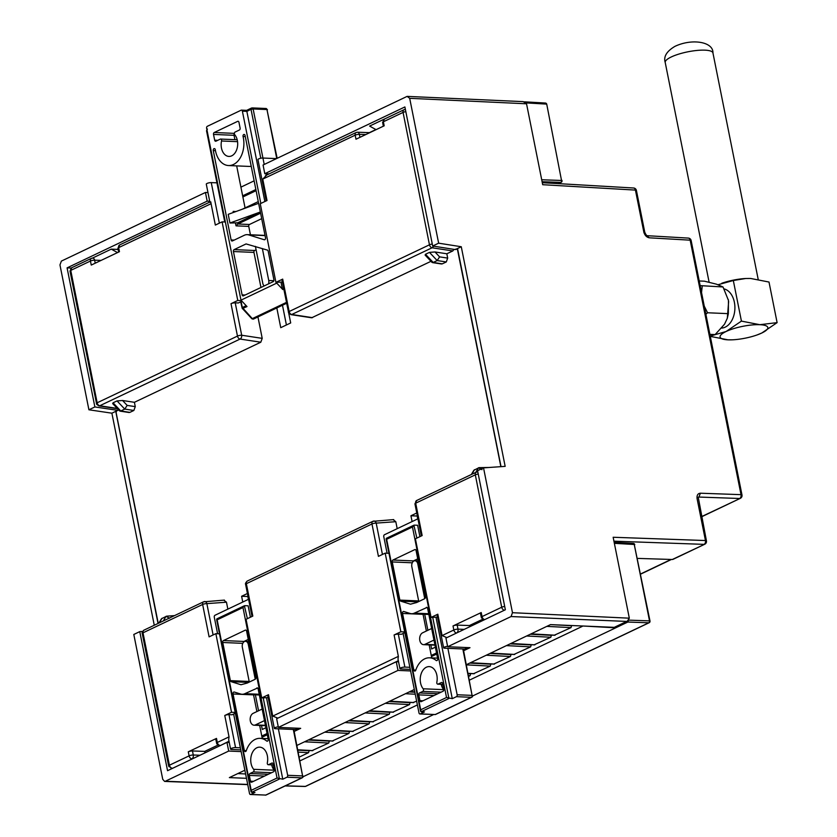 <?xml version="1.0" encoding="UTF-8"?>
<svg xmlns="http://www.w3.org/2000/svg" width="837" height="837" viewBox="0 0 837 837"><rect width="100%" height="100%" fill="white"/><g stroke="black" fill="none" stroke-linecap="round" stroke-linejoin="round"><path stroke-width="1.26" d="M276.503 158.611L262.933 158.036A3.045 0.753 168.7 0 0 258.717 158.884A3.045 0.753 168.7 0 0 257.963 159.574L266.197 200.89M383.367 126.199L382.624 122.464A3.045 0.753 -11.3 0 1 383.377 121.773L384.183 125.812L355.987 139.224L355.181 135.175A3.045 0.753 -11.3 0 1 359.355 134.328A3.045 2.03 -88 0 0 357.514 132.236L356.06 132.549A3.045 2.103 64.6 0 0 355.181 135.175L262.755 179.118L266.396 175.372M278.271 726.84A3.045 0.753 168.7 0 0 275.059 727.646A3.045 0.753 168.7 0 0 274.306 728.336L267.735 695.39A3.045 0.753 -11.3 0 1 268.489 694.7L272.757 716.085L277.874 718.146M447.596 646.331A3.045 0.753 168.7 0 0 444.395 647.147A3.045 0.753 168.7 0 0 443.641 647.838L437.071 614.892A3.045 0.753 -11.3 0 1 437.824 614.201L442.082 635.586L446.885 637.627L447.816 637.187M288.629 311.824L288.807 313.216L290.92 314.628A3.045 1.998 -81.3 0 0 291.757 314.492A3.045 2.103 -115.4 0 1 289.142 311.521A3.045 0.753 168.7 0 0 288.629 311.824A3.045 0.753 168.7 0 0 288.388 312.211A3.045 0.753 168.7 0 0 288.524 312.379M311.657 317.788L430.982 261.322M431.787 262.18L425.102 255.065L425.499 254.27L433.189 262.452L431.944 262.347M429.475 252.376L434.999 251.968L439.603 256.865L437.165 260.558L429.475 252.376L425.499 254.27M432.279 244.048A3.045 0.753 168.7 0 0 429.465 244.812A3.045 2.103 64.6 0 0 432.07 247.783L452.796 250.943L446.832 253.778L434.999 251.968M247.428 593.496L241.611 596.258L242.761 602.044M261.5 725.522L262.284 729.456L265.904 727.74M255.379 694.825L258.56 710.77M416.753 512.997L410.936 515.759L412.097 521.566M430.825 644.971L431.62 648.957L435.386 647.168M424.704 614.274L427.895 630.292M276.817 307.943L280.751 327.675L290.69 322.946L288.734 313.122M479.162 467.642L488.934 467.485M454.679 249.478L457.567 248.662L501.018 466.648M452.796 250.943L454.052 249.384M439.603 256.865L447.69 258.099L446.832 253.778M447.69 258.099L446.288 261.95L437.165 260.558L433.189 262.452L442.313 263.843L446.288 261.95M442.313 263.843L441.486 263.979M242.876 196.957L256.101 190.669M133.857 410.475L124.734 409.084L117.044 400.913L122.568 400.504L127.172 405.401L124.734 409.084L120.758 410.977L129.881 412.369L133.857 410.475L135.27 406.636L134.401 402.304L260.809 342.218L262.211 338.368L257.942 316.93M129.881 412.369L129.055 412.505M117.567 410.297L118.488 409.785M158.036 623.46L115.757 411.344M223.908 600.244L226.471 602.201L227.852 609.137M267.055 733.515L261.782 736.026M393.244 519.746L395.807 521.702L397.198 528.67M436.537 652.944L431.264 655.444M312.483 317.652L291.757 314.492L432.07 247.783A3.045 1.998 -81.3 0 0 433.42 246.13M288.66 312.986L281.933 279.809A3.045 0.753 -11.3 0 1 282.686 279.119L289.142 311.521L429.465 244.812L403.068 112.409A3.045 0.753 -11.3 0 1 405.83 111.645M262.755 179.118L267.013 200.503L260.255 203.715L275.928 282.341L282.383 282.048M241.611 596.258L247.846 596.53L248.411 599.344M410.936 515.759L417.182 516.021L417.747 518.877M282.477 305.243L286.411 324.986M369.399 132.644L375.897 129.557M117.504 408.728L98.923 405.893A3.045 1.998 -81.3 0 0 99.77 405.757A3.045 2.103 -115.4 0 1 97.155 402.796L237.467 336.087A3.045 2.103 64.6 0 0 240.083 339.058A3.045 1.998 -81.3 0 0 241.694 335.239A3.045 0.753 168.7 0 0 237.467 336.087L231.012 303.685A3.045 0.753 -11.3 0 1 235.228 302.837L238.357 302.973L241.998 301.247M219.346 223.165L211.259 182.602L216.94 182.843M119.367 410.716L112.671 403.601L113.068 402.796L120.758 410.977L119.513 410.873M117.044 400.913L113.068 402.796M134.401 402.304L122.568 400.504M240.376 747.797L235.553 747.587A3.045 0.753 168.7 0 0 232.278 748.079A3.045 0.753 168.7 0 0 230.583 749.125L228.679 739.594L229.035 736.874L224.766 715.489A3.045 0.753 -11.3 0 1 228.982 714.631L232.111 714.767L235.354 713.229M274.306 728.336A3.045 0.753 168.7 0 0 275.3 728.692L295.377 729.55L298.129 728.242M272.757 716.085L398.36 656.375L394.101 634.98A3.045 0.753 -11.3 0 1 398.318 634.132L401.436 634.268L404.836 632.657M409.879 667.298L404.888 667.089A3.045 0.753 168.7 0 0 401.614 667.581A3.045 0.753 168.7 0 0 399.919 668.627A3.045 0.753 168.7 0 0 400.913 668.972L410.297 669.38M443.641 647.838A3.045 0.753 168.7 0 0 444.635 648.183L464.702 649.041L467.747 647.597M275.928 282.341L282.686 279.119M119.733 244.896L117.891 248.317A3.045 0.753 -11.3 0 1 118.645 247.626A3.045 2.103 -115.4 0 1 119.576 244.969L209.857 202.052M210.746 201.832L211.081 203.684L118.645 247.626L119.45 251.675L91.254 265.078L90.448 261.029A3.045 0.753 -11.3 0 1 94.623 260.181A3.045 2.03 -88 0 0 92.781 258.089A3.045 2.03 -88 0 0 92.101 258.235A3.045 2.103 64.6 0 0 91.369 258.382L71.689 267.735A3.045 2.103 -115.4 0 0 70.758 270.393L97.155 402.796A3.045 0.753 168.7 0 0 96.642 403.099A3.045 0.753 168.7 0 0 96.401 403.486A3.045 0.753 168.7 0 0 96.537 403.654M92.781 258.089L91.327 258.403A3.045 2.103 64.6 0 0 90.448 261.029L70.758 270.393A3.045 0.753 -11.3 0 0 70.005 271.083L71.846 267.662M405.39 109.469A3.045 2.072 -87.6 0 0 404.721 109.616A3.045 2.103 64.6 0 0 403.989 109.762L384.298 119.116A3.045 2.103 -115.4 0 0 383.377 121.773L403.068 112.409A3.045 2.103 64.6 0 1 403.926 109.793M369.797 132.654L357.514 132.236A3.045 2.03 -88 0 0 356.834 132.382A3.045 2.103 64.6 0 0 356.102 132.528L265.538 175.582M211.259 182.602A3.045 0.753 168.7 0 0 207.984 183.094A3.045 0.753 168.7 0 0 206.289 184.14L209.92 202.345M203.517 601.834A3.045 2.103 64.6 0 0 202.638 604.471A3.045 0.753 -11.3 0 1 206.854 603.623A3.045 2.124 -94.1 0 0 204.646 601.531A3.045 2.124 -94.1 0 0 204.102 601.677A3.045 2.103 64.6 0 0 203.558 601.813L143.933 630.167A3.045 2.103 -115.4 0 0 143.012 632.814L169.409 765.217A3.045 0.753 168.7 0 0 168.896 765.52A3.045 0.753 168.7 0 0 168.655 765.907A3.045 0.753 168.7 0 0 168.792 766.075M230.583 749.125A3.045 0.753 168.7 0 0 231.577 749.471L240.794 749.868M224.766 715.489L231.525 712.277L215.852 633.651L209.093 636.863L202.638 604.471L143.012 632.814A3.045 0.753 -11.3 0 0 142.259 633.504L168.655 765.907L171.512 768.356A3.045 2.072 -87.6 0 0 172.213 768.209A3.045 2.103 -115.4 0 1 169.409 765.217L189.099 755.863A3.045 2.103 64.6 0 0 191.903 758.845A3.045 2.03 -88 0 0 193.274 755.005A3.045 0.753 168.7 0 0 189.099 755.863L188.283 751.814L216.49 738.412L217.296 742.45A3.045 0.753 168.7 0 0 216.783 742.754A3.045 0.753 168.7 0 0 216.542 743.141A3.045 0.753 168.7 0 0 216.678 743.308M205.023 752.85L204.741 751.385L217.913 745.129M216.49 738.412A3.045 0.753 -11.3 0 0 215.737 739.102L216.804 743.915L219.367 745.589A3.045 2.103 -87.1 0 0 220.1 745.443A3.045 2.103 -115.4 0 1 217.296 742.45L229.035 736.874M398.36 656.375L398.014 659.085L399.919 668.627M456.761 632.918A3.045 2.03 -88 0 0 458.006 629.152A3.045 0.753 168.7 0 0 453.821 630.01A3.045 2.103 64.6 0 0 456.489 632.981M469.714 626.756L469.463 625.532L482.635 619.275M484.759 619.579A3.045 2.103 -115.4 0 1 482.028 616.597A3.045 0.753 168.7 0 0 481.505 616.9A3.045 0.753 168.7 0 0 481.275 617.287L484.1 619.736A3.045 2.103 -87.1 0 0 484.529 619.694M504.701 606.448A3.045 0.753 168.7 0 0 501.708 607.243A3.045 2.103 64.6 0 0 504.334 610.204M252.01 616.471L245.607 584.372A3.045 0.753 -11.3 0 1 246.36 583.682L252.816 616.084L246.057 619.296L261.73 697.912L268.185 697.619M373.428 521.179A3.045 2.103 64.6 0 0 372.894 521.315L247.281 581.035A3.045 2.103 -115.4 0 0 246.36 583.682L371.973 523.972A3.045 0.753 -11.3 0 1 376.19 523.115A3.045 2.124 -94.1 0 0 373.982 521.032A3.045 2.124 -94.1 0 0 373.428 521.179M372.852 521.336A3.045 2.103 64.6 0 0 371.973 523.972L378.429 556.364L385.187 553.152L388.985 553.32M416.753 500.474L414.943 503.874A3.045 0.753 -11.3 0 1 415.696 503.183L422.151 535.575L415.393 538.787L431.065 617.413L437.51 617.12M476.201 472.204A3.045 2.103 64.6 0 0 475.311 474.841L415.696 503.183A3.045 2.103 -115.4 0 1 416.617 500.526L476.243 472.183A3.045 2.103 64.6 0 1 476.776 472.047A3.045 2.124 -94.1 0 1 477.331 471.901A3.045 2.124 -94.1 0 1 477.822 471.942M231.012 303.685L237.771 300.473L222.098 221.857L215.339 225.069L211.081 203.684M241.422 300.629L237.771 300.473M222.098 221.857L225.362 222.004M161.426 618.805L166.584 616.178M163.309 620.949L166.05 616.325L169.597 618.208M219.482 633.808L215.852 633.651M231.525 712.277L235.197 712.433M188.283 751.814A3.045 0.753 -11.3 0 1 192.468 750.967L204.741 751.385M261.73 697.912L268.489 694.7M394.101 634.98L400.86 631.768L385.187 553.152M431.065 617.413L437.824 614.201M442.082 635.586L453.821 630.01L453.016 625.961L481.223 612.558L482.028 616.597L501.708 607.243L475.311 474.841A3.045 0.753 -11.3 0 1 478.241 474.056M453.016 625.961A3.045 0.753 -11.3 0 1 457.201 625.113L469.463 625.532M481.401 617.455A3.045 0.753 168.7 0 1 481.275 617.287L480.459 613.239A3.045 0.753 -11.3 0 1 481.223 612.558M404.689 631.935L400.86 631.768M473.847 470.279L479.015 467.653M475.74 472.424L478.482 467.799L482.018 469.683M613.929 541.173L704.053 544.364A3.045 2.092 -88 0 0 705.455 540.535L697.116 498.789C696.698 495.337 697.776 493.474 700.349 493.213L698.937 497.052L739.605 498.496A3.045 2.092 -88 0 0 741.017 494.657A3.045 0.753 -11.3 0 1 741.99 495.012L691.142 240.533A3.045 0.753 168.7 0 0 690.169 240.177A3.045 2.082 -86.7 0 0 689.981 239.528A3.045 2.082 -86.7 0 0 688.338 238.095L647.482 235.72C646.729 235.867 645.819 234.684 644.752 232.173L636.413 190.438A3.045 3.045 0 0 0 635.105 188.503A3.045 0.983 123.5 0 1 635.241 189.434A3.045 2.082 -86.7 0 0 633.609 188.001A3.045 3.045 0 0 1 634.864 188.356M636.413 190.438A3.045 0.753 168.7 0 0 635.429 190.093L542.7 184.705L526.536 103.788L409.691 98.327L438.64 243.18L461.271 246.737L505.161 466.366L483.535 467.862L512.474 612.705L511.072 616.545L627.101 621.441L629.319 618.177L613.155 537.26L705.455 540.535A3.045 0.753 -11.3 0 1 706.438 540.88L698.236 497.188M500.861 466.659L457.525 249.792L456.5 249.018L461.271 246.737M409.691 98.327L407.127 96.381L263.069 165.015L264.795 173.688L404.888 106.948L432.677 246.015L455.307 249.583L456.803 249.028M432.677 246.015L438.64 243.18M526.536 103.788L523.23 101.633L407.127 96.381M700.349 493.213L741.017 494.657L690.169 240.177L649.313 237.813C646.582 237.3 644.741 235.312 643.779 231.828L635.429 190.093A3.045 2.082 -86.7 0 0 635.241 189.434M483.535 467.862L477.571 470.697L505.36 609.765L445.943 638.076L447.68 646.739L511.072 616.545M154.27 625.249L111.886 413.185L88.91 409.785L59.961 264.931L61.373 261.102L205.442 192.468L207.974 192.573M240.92 187.143L254.134 180.844M118.122 249.426L111.279 249.133L92.489 258.089M389.582 116.605L369.609 126.073L376.085 129.662M71.187 268.039L67.086 267.871L207.168 201.142L209.7 201.246M269.127 173.866L264.795 173.688M242.646 195.816L255.871 189.518M701.584 516.607L740.316 498.35A3.045 3.045 0 0 0 741.99 495.012M637.491 558.394L672.31 559.493L704.764 544.228A3.045 3.045 0 0 0 706.438 540.88M142.593 631.412L139.769 631.621L167.557 770.699L226.973 742.388L229.265 742.492M262.033 737.261L267.306 734.75M294.174 731.444L300.682 728.347L278.376 727.395L276.649 718.721L396.267 661.743L398.558 661.837M431.484 656.543L436.757 654.032M625.699 621.901L614.274 627.352A3.045 2.103 64.5 0 0 615.007 627.206L627.101 621.441M139.769 631.621L133.805 634.467L162.744 779.32L164.607 781.413L165.318 781.256L228.7 751.061L241.14 751.595M244.864 770.218L229.369 777.604L246.486 778.326M614.274 627.352L550.495 624.622L466.418 664.672M414.315 689.5L296.968 745.401M463.625 650.726L469.986 647.692L447.68 646.739M278.376 727.395L398.004 670.406L410.611 670.95M88.91 409.785L94.874 406.949L67.086 267.871M207.168 201.142L205.442 192.468M117.515 252.596L111.279 249.133M111.886 413.185L117.85 410.35L94.874 406.949M672.31 559.493A3.045 2.103 64.5 0 0 673.021 559.346L704.764 544.228M228.7 751.061L226.973 742.388M398.004 670.406L396.267 661.743M116.657 410.915L116.092 412.453L158.245 623.366M255.4 246.371L262.787 283.325A4.562 3.097 -87.6 0 0 264.21 285.93M236.672 165.893L245.063 207.9M261.688 218.656L249.468 224.483L237.865 223.992L260.589 213.163M237.635 222.82L229.945 223.008L260.359 211.981L237.635 222.82L237.865 223.992L236.044 225.854L248.756 226.398A1.517 1.036 92.4 0 1 249.468 224.483M248.756 226.398L250.43 234.778M251.226 166.26A21.302 14.47 92.4 0 1 249.028 166.417L228.501 165.538A21.302 14.47 -87.6 0 0 243.065 136.483A1.517 1.036 92.4 0 1 245.063 135.448L265.507 237.781A1.517 1.036 92.4 0 1 264.272 239.748L248.673 234.894A12.168 8.265 -87.6 0 0 247.218 234.642A12.168 8.265 -87.6 0 0 244.394 235.239L232.414 240.941A1.517 1.036 92.4 0 1 231.127 239.978L213.268 150.587L215.465 150.681M217.725 140.334L214.68 140.208L213.519 134.433L234.036 135.301A1.517 1.036 92.4 0 1 234.37 133.69M234.036 135.301L234.915 139.674M256.091 249.813L254.657 250.493L234.14 249.614L246.068 243.933L267.432 250.117A1.517 1.036 92.4 0 1 268.175 251.131L273.898 279.736A1.517 1.036 92.4 0 1 273.186 281.65L243.379 295.848A1.517 1.036 92.4 0 1 242.102 294.875L233.439 251.529A1.517 1.036 92.4 0 1 234.14 249.614M233.439 251.529L253.956 252.408A1.517 1.036 92.4 0 1 254.657 250.493M253.956 252.408L260.966 287.478M258.623 203.307L228.219 214.335L229.945 223.008M214.722 148.693L214 148.651A1.517 1.036 92.4 0 1 215.297 149.708A21.302 14.47 -87.6 0 0 228.501 165.538M258.277 201.602L242.196 209.271M213.519 134.433A1.517 1.036 92.4 0 1 214.23 132.508L237.677 121.344A1.517 1.036 92.4 0 1 238.953 122.307L240.114 128.092A1.517 1.036 -87.6 0 1 239.403 130.007L235.113 132.047A1.517 1.036 -87.6 0 0 234.737 134.694A12.168 8.265 -87.6 0 1 237.101 148.4A12.168 8.265 -87.6 0 1 228.899 156.425A12.168 8.265 -87.6 0 1 221.523 140.993A1.517 1.036 -87.6 0 0 220.246 139.13L215.956 141.181A1.517 1.036 -87.6 0 1 214.68 140.208M268.52 283.879A4.562 3.097 -87.6 0 0 268.74 280.489L262.358 248.537M252.157 107.91A1.517 1.036 -87.6 0 0 251.853 107.983L251.027 109.385L253.13 108.956A1.517 1.036 -87.6 0 0 252.199 107.91L266.03 108.496A1.517 1.036 92.4 0 1 266.961 109.542L277.162 158.298M253.517 319.043L253.444 319.064A1.517 1.046 -115.5 0 1 252.314 318.635L251.832 318.719M234.151 212.179L233.157 211.405L233.377 212.462M213.969 148.662A1.517 1.036 -87.6 0 0 213.268 150.587M260.83 203.443L242.385 111.185A1.517 1.036 -87.6 0 0 241.108 110.212L207.325 126.303A1.517 1.036 -87.6 0 0 206.624 128.218L240.983 300.159L276.744 283.126L276.597 282.362M242.28 308.372L251.791 318.698L253.444 319.064M286.432 302.387L252.314 318.635L242.301 307.524L242.311 308.612L247.009 306.572L240.983 300.159M276.744 283.126L282.77 289.529A1.517 1.046 -115.5 0 1 282.247 288.493L281.054 282.55M246.664 110.358L246.852 111.373L242.385 111.185M264.869 201.529L246.852 111.373L251.027 109.385L260.788 158.245M206.729 130.875L206.906 130.394A1.517 1.046 -115.5 0 1 206.917 129.683M240.721 301.843L242.113 308.006M554.397 635.168L571.012 627.635L571.681 625.532M534.215 644.783L550.819 637.25L551.478 635.095M514.023 654.398L530.637 646.865L531.296 644.72M493.83 664.023L510.444 656.49L511.104 654.335M473.648 673.639L490.262 666.106L490.911 663.95M468.751 676.348L470.07 675.721L470.729 673.565M392.888 712.109L409.502 704.576L410.161 702.421M372.695 721.724L389.31 714.191L389.969 712.046M352.513 731.35L369.127 723.817L369.776 721.661M332.32 740.965L348.935 733.432L349.594 731.276M312.128 750.58L328.742 743.047L329.401 740.891M299.301 757.077L308.56 752.662L309.219 750.517M245.607 773.974L237.865 773.555M582.175 625.971L615.708 627.823L615.54 626.955M442.94 688.642L443.61 688.328M413.08 702.494L416.648 701.176M273.553 769.339L274.159 769.057M582.259 626.39L469.505 680.104M417.401 704.932L300.054 760.833M628.535 620.133L627.834 622.048L472.612 695.986M649.627 621.389L649.522 620.876L649.627 621.389A1.517 1.046 -115.5 0 1 648.811 622.791A1.517 1.046 -88 0 0 649.522 620.876L628.775 620.133M305.076 786.477A1.517 1.025 -88.4 0 0 305.379 786.403A1.517 1.046 64.5 0 0 305.693 786.351M649.167 622.718L305.735 786.33A1.517 1.046 64.5 0 0 306.007 786.1M304.699 786.382A1.517 1.025 -88.4 0 0 305.034 786.477L285.145 785.933M650.004 621.044L634.258 544.489A1.517 1.036 -86.7 0 0 633.337 543.443L614.159 542.324M561.711 181.859L561.522 181.336A1.517 1.046 -88 0 0 561.522 180.468L546.749 104.259M561.637 180.991A1.517 1.046 -115.5 0 1 561.167 182.32L558.405 183.638M526.128 102.909L546.258 104.081A1.517 1.036 -86.7 0 0 545.462 103.056M524.401 101.821L545.337 103.035A1.517 1.036 -86.7 0 0 544.971 103.108M541.717 179.767L561.522 180.468L546.739 104.238M561.052 182.361A1.517 1.046 -115.5 0 1 560.811 182.393A1.517 1.046 -88 0 0 561.522 181.336M266.584 698.121L282.78 779.195L277.037 778.033L242.971 607.536L243.902 606.093M244.383 605.758L247.386 618.658M216.971 618.92L251.205 790.337L277.037 778.033M263.236 697.974L279.432 779.048L251.613 792.304L251.037 791.697M233.638 714.045L249.51 793.466A1.517 1.036 -87.6 0 0 250.786 794.439L254.961 792.451L251.613 792.304L251.205 790.337M282.78 779.195L286.955 777.207A1.517 1.036 -87.6 0 0 287.656 775.292L278.376 728.818M250.42 617.225L248.139 605.81L244.791 605.664M248.579 599.271L214.983 615.268A1.517 1.036 -87.6 0 0 214.282 617.193L217.589 633.724M262.169 709.044L253.151 713.344A6.089 4.133 -87.6 0 0 250.19 719.987A6.089 4.133 -87.6 0 0 254.05 725.198A6.089 4.133 -87.6 0 0 255.463 724.894L264.471 720.605M255.254 679.215L248.307 644.438A4.562 3.097 -87.6 0 0 245.523 641.299A4.562 3.097 -87.6 0 0 244.456 641.529A4.562 3.097 -87.6 0 0 242.343 647.283L249.3 682.061M248.254 639.405L243.975 641.445L223.458 640.567L245.314 630.156A1.517 1.036 -87.6 0 1 246.601 631.129L255.84 677.363A1.517 1.036 -87.6 0 1 255.128 679.288L247.187 683.065L240.983 684.739L231.127 681.663L248.558 682.417M246.298 750.653L244.352 750.569L233.042 693.999A1.517 1.036 -87.6 0 1 234.287 692.042L240.596 694.009A12.168 8.265 -87.6 0 0 242.05 694.26A12.168 8.265 -87.6 0 0 244.885 693.664L257.566 687.983M267.62 741.048L266.668 741.017A1.517 1.036 -87.6 0 0 268.196 739.207L258.141 688.924A1.517 1.036 -87.6 0 0 256.865 687.951M266.668 741.017A21.302 14.47 -87.6 0 0 260.119 738.349A21.302 14.47 -87.6 0 0 246.266 750.726A1.517 1.036 -87.6 0 1 244.352 750.569M249.175 681.454L230.374 680.648A1.517 1.036 -87.6 0 0 231.127 681.663M230.374 680.648L222.747 642.492L242.793 643.35M223.458 640.567A1.517 1.036 -87.6 0 0 222.747 642.492M253.517 781.329L250.472 781.193A1.517 1.036 -87.6 0 0 251.749 782.166L273.605 771.756A1.517 1.036 -87.6 0 0 274.316 769.841L273.155 764.055A1.517 1.036 -87.6 0 0 271.879 763.082L272.58 763.114M250.472 781.193L249.311 775.418L264.555 776.066M268.311 774.277L250.022 773.503A1.517 1.036 -87.6 0 0 249.311 775.418M250.022 773.503L253.276 771.944A1.517 1.036 -87.6 0 0 253.663 769.318L274.18 770.197A1.517 1.036 92.4 0 1 274.348 770.458M273.312 764.84L268.625 764.641A1.517 1.036 -87.6 0 1 267.338 762.8A12.471 8.475 -87.6 0 0 259.742 747.159A12.471 8.475 -87.6 0 0 251.362 755.298A12.471 8.475 -87.6 0 0 253.663 769.318M268.625 764.641L271.879 763.082M266.061 795.024A1.517 1.046 -115.5 0 1 265.737 795.077A1.517 1.036 92.4 0 1 265.036 795.045M266.386 794.763A1.517 1.046 -115.5 0 1 266.093 795.004L302.262 777.772A1.517 1.046 -115.5 0 1 301.895 777.845A1.517 1.036 -87.6 0 0 302.607 775.93L293.787 729.477M253.538 694.752A1.517 1.036 -87.6 0 0 253.559 694.877L256.896 711.555M259.669 725.438L262.263 738.443M271.69 764.861A12.471 8.475 -87.6 0 0 274.18 770.197M243.975 641.445A1.517 1.036 -87.6 0 0 243.264 642.554M436.077 617.622L452.273 698.654L446.529 697.493L412.463 526.996L414.284 525.123L413.394 525.542M413.876 525.217L416.868 538.086M386.464 538.379L420.697 709.797L446.529 697.493M432.739 617.486L448.925 698.508L421.105 711.764L420.519 711.157M403.12 633.473L418.992 712.925A1.517 1.036 -87.6 0 0 420.279 713.898L424.453 711.91L421.105 711.764L420.697 709.797M452.273 698.654L456.447 696.666A1.517 1.036 -87.6 0 0 457.148 694.752L447.868 648.33M419.902 536.653L417.621 525.27L414.284 525.123M417.914 518.804L384.476 534.728A1.517 1.036 -87.6 0 0 383.775 536.643L387.092 553.236M431.651 628.503L422.643 632.793A6.089 4.133 -87.6 0 0 419.682 639.447A6.089 4.133 -87.6 0 0 423.532 644.657A6.089 4.133 -87.6 0 0 424.955 644.354L433.964 640.064M424.746 598.664L417.799 563.897A4.562 3.097 -87.6 0 0 415.016 560.759A4.562 3.097 -87.6 0 0 413.949 560.978A4.562 3.097 -87.6 0 0 411.835 566.733L418.782 601.521M417.736 558.865L413.468 560.905L392.951 560.026L414.807 549.616A1.517 1.036 -87.6 0 1 416.083 550.589L425.322 596.823A1.517 1.036 -87.6 0 1 424.621 598.737L416.669 602.525L410.475 604.188L400.609 601.123L418.05 601.866M415.78 670.113L413.834 670.029L402.534 613.458A1.517 1.036 -87.6 0 1 403.769 611.502L410.088 613.458A12.168 8.265 -87.6 0 0 411.542 613.72A12.168 8.265 -87.6 0 0 414.378 613.113L427.048 607.442M437.102 660.508L436.161 660.466A1.517 1.036 -87.6 0 0 437.678 658.667L427.634 608.384A1.517 1.036 -87.6 0 0 426.357 607.411M436.161 660.466A21.302 14.47 -87.6 0 0 429.611 657.809A21.302 14.47 -87.6 0 0 415.759 670.186A1.517 1.036 -87.6 0 1 413.834 670.029M418.667 600.914L399.866 600.108A1.517 1.036 -87.6 0 0 400.609 601.123M399.866 600.108L392.239 561.941L412.285 562.799M392.951 560.026A1.517 1.036 -87.6 0 0 392.239 561.941M423.009 700.789L419.954 700.653A1.517 1.036 -87.6 0 0 421.241 701.626L443.097 691.216A1.517 1.036 -87.6 0 0 443.798 689.29L442.647 683.515A1.517 1.036 -87.6 0 0 441.361 682.542L442.062 682.573M419.954 700.653L418.803 694.877L434.047 695.526M437.793 693.737L419.504 692.952A1.517 1.036 -87.6 0 0 418.803 694.877M419.504 692.952L422.769 691.404A1.517 1.036 -87.6 0 0 423.156 688.778L443.673 689.657A1.517 1.036 92.4 0 1 443.84 689.908M442.804 684.3L438.107 684.091A1.517 1.036 -87.6 0 1 436.83 682.26A12.471 8.475 -87.6 0 0 429.235 666.618A12.471 8.475 -87.6 0 0 420.854 674.758A12.471 8.475 -87.6 0 0 423.156 688.778M438.107 684.091L441.361 682.542M435.554 714.474A1.517 1.046 -115.5 0 1 435.219 714.536A1.517 1.036 92.4 0 1 434.518 714.505M435.868 714.223A1.517 1.046 -115.5 0 1 435.585 714.463L471.754 697.231A1.517 1.046 -115.5 0 1 471.388 697.305A1.517 1.036 -87.6 0 0 472.089 695.39L463.279 648.989M423.03 614.212A1.517 1.036 -87.6 0 0 423.051 614.337L426.389 631.014M429.161 644.898L431.756 657.892M441.183 684.321A12.471 8.475 -87.6 0 0 443.673 689.657M413.468 560.905A1.517 1.036 -87.6 0 0 412.756 562.014M721.745 283.272A24.336 6.047 -11.3 0 1 745.568 278.512A24.336 6.047 168.7 0 0 745.328 278.522A24.336 6.047 168.7 0 0 721.996 283.188A24.336 6.047 168.7 0 0 721.745 283.272M769.004 282.038L750.601 278.459L745.767 278.491L733.317 280.51L741.425 321.115L759.839 324.693L777.113 322.632L769.004 282.038M732.521 339.812L728.044 339.832A24.336 6.047 -11.3 0 1 726.097 331.504A24.336 6.047 -11.3 0 1 759.839 324.693A24.336 6.047 -11.3 0 1 761.785 333.021L756.889 335.02M777.113 322.632L761.785 333.021A24.336 6.047 -11.3 0 1 756.638 335.103A24.336 6.047 -11.3 0 1 733.306 339.77A24.336 6.047 -11.3 0 1 728.044 339.832L709.64 336.254L726.097 331.504L741.425 321.115M733.317 280.51L718.073 284.706M721.651 328.094A19.743 13.413 -87.6 0 0 725.229 327.141A19.743 13.413 -87.6 0 0 734.373 302.241A19.743 13.413 -87.6 0 0 724.11 288.911M709.891 334.361L715.133 334.58L724.507 324.233L727.311 318.301L728.357 313.655L728.452 300.431L723.022 286.965L716.503 284.193L704.461 281.19L699.219 280.97M727.311 318.301L728.65 301.508M705.873 314.273L707.558 312.766L728.357 313.655M728.242 299.468L728.452 300.431M700.15 285.626L723.022 286.965M704.252 306.143L707.558 312.766M701.532 292.531L702.233 286.076M276.744 158.496L266.961 109.542L253.13 108.956L264.22 164.47M266.061 173.74L266.354 175.195M398.339 660.707L277.581 718.282M262.211 338.368L241.694 335.239L235.228 302.837M117.211 408.425L99.77 405.757L240.083 339.058L260.809 342.218M235.553 747.587L228.982 714.631M213.1 634.959L206.854 603.623L226.471 602.201M229.003 741.205L220.529 745.464M192.395 758.866L172.736 768.23M404.888 667.089L398.318 634.132M382.436 554.46L376.19 523.115L395.807 521.702M101.089 260.401L94.623 260.181L95.23 263.184M365.811 134.548L359.355 134.328L359.962 137.331M135.27 406.636L127.172 405.401M192.468 750.967L193.274 755.005L199.991 755.246M457.201 625.113L458.006 629.152L464.211 629.372M96.642 403.099L96.82 404.491L98.923 405.893M168.896 765.52L168.928 766.692M216.783 742.754L216.804 743.915M481.505 616.9L481.537 618.062M162.075 618.219L159.333 622.843M474.506 469.683L471.765 474.317M512.474 612.705L629.319 618.177M643.779 231.828L643.998 232.864M649.313 237.813L646.75 235.867M697.116 498.789L697.347 499.835M247.71 784.447L165.318 781.256M671.065 559.451L640.598 573.962M235.961 211.531L233.157 211.405M234.182 240.104L231.127 239.978M235.521 223.238L236.044 225.854M243.065 136.483L245.293 136.577M248.673 234.894L265.078 235.595M234.381 133.365L214.23 132.508M237.677 121.344L238.378 121.365M237.562 141.673L221.523 140.993M245.147 295.011L242.102 294.875M273.866 280.709L268.74 280.489M214 148.651L214.701 148.683M282.77 289.529L283.774 289.047M207.042 130.331L225.216 221.993M241.129 301.655L242.301 307.524L246.172 305.683M282.247 288.493L283.544 287.876M551.353 624.664L571.713 625.72M530.313 634.237L551.531 635.335M510.131 643.852L531.338 644.95M489.938 653.467L511.156 654.565M469.745 663.092L490.963 664.191M468.218 673.67L470.771 673.806M409.178 691.937L414.859 692.241M388.996 701.563L410.203 702.661M368.803 711.178L390.021 712.277M348.61 720.793L369.828 721.892M328.428 730.408L349.636 731.517M308.236 740.034L329.454 741.132M297.92 750.161L309.261 750.747M546.802 626.379L571.012 627.635M531.097 633.86L555.119 635.21M526.619 635.994L550.819 637.25M510.905 643.486L534.927 644.825M506.427 645.62L530.637 646.865M490.712 653.101L514.734 654.44M486.234 655.235L510.444 656.49M470.53 662.716L494.552 664.065M466.46 664.871L490.262 666.106M468.145 673.335L474.359 673.68M468.615 675.647L470.07 675.721M441.319 684.896L442.94 684.98M409.963 691.571L414.786 691.843M405.485 693.706L415.257 694.208M389.77 701.186L413.792 702.536M385.292 703.321L409.502 704.576M369.588 710.801L393.599 712.151M365.099 712.936L389.31 714.191M349.395 720.427L373.417 721.766M344.917 722.561L369.127 723.817M329.203 730.042L353.224 731.381M324.725 732.176L348.935 733.432M309.02 739.657L333.042 741.007M304.532 741.791L328.742 743.047M297.836 749.785L312.85 750.622M298.307 752.139L308.56 752.662M243.891 770.689L244.969 770.741M303.088 776.746L433.65 714.557M285.312 785.849L305.379 786.403L648.811 622.791L627.834 622.048M649.522 620.876L634.258 544.489L614.368 543.328M558.227 183.617L560.811 182.393L542.114 181.723M242.971 607.536L217.139 619.84M287.656 775.292L302.607 775.93L293.316 729.456M250.786 794.439L265.737 795.077L301.895 777.845L286.955 777.207M265.423 725.323L255.463 724.894M244.885 693.664L259.208 694.271M233.042 693.999L253.559 694.877M253.276 771.944L271.565 772.729M248.307 644.438L249.269 644.48M245.314 630.156L246.015 630.188M412.463 526.996L386.631 539.3M457.148 694.752L472.089 695.39L462.819 648.968M420.279 713.898L435.219 714.536L471.388 697.305L456.447 696.666M434.905 644.783L424.955 644.354M414.378 613.113L428.701 613.73M402.534 613.458L423.051 614.337M422.769 691.404L441.057 692.189M417.799 563.897L418.751 563.939M414.807 549.616L415.508 549.647M665.216 62.503C663.385 56.675 666.618 51.298 674.925 46.37C691.937 38.251 713.49 41.724 712.946 52.972A24.336 6.047 168.7 0 0 697.033 50.44A24.336 6.047 168.7 0 0 671.243 56.979A24.336 6.047 168.7 0 0 665.216 62.503L709.117 282.236M290.92 314.628L311.584 317.778M441.423 263.969L432.572 262.619M203.537 601.834L224.421 600.098M171.512 768.356L172.391 768.387M219.367 745.589L220.173 745.631M372.863 521.325L393.756 519.599M414.943 503.874L421.335 535.962M477.801 471.859L476.211 472.194M403.936 109.783L405.422 109.469M382.624 122.464L384.465 119.042M70.005 271.083L96.673 404.261M120.141 411.145L128.992 412.495M142.259 633.504C141.809 632.751 142.416 631.611 144.069 630.104M174.567 615.603L166.73 616.168M245.607 584.372C245.157 583.619 245.764 582.479 247.417 580.972M117.891 248.317L118.645 252.052M158.915 623.042L161.321 618.972M473.752 470.436L471.346 474.516M691.142 240.533A3.045 3.045 0 0 0 688.338 238.095M542.303 182.696L633.609 188.001M701.626 516.785L740.316 498.35M671.441 559.461L640.64 574.14M247.742 784.625L164.617 781.413M286.61 303.276L253.559 319.023M265.036 235.396L247.218 234.642M220.602 139.057L237.206 139.769M265.873 108.507L267.453 109.72M253.192 319.148L251.916 318.803M241.464 110.128L246.789 110.358M246.538 110.411L251.487 108.057M207.43 129.044L206.53 130.739L224.766 221.972M554.753 635.283L530.92 633.944M534.561 644.898L510.727 643.569M514.378 654.513L490.534 653.184M494.186 664.139L470.352 662.799M473.993 673.754L468.165 673.429M414.807 691.937L409.785 691.655M413.426 702.609L389.592 701.27M393.244 712.224L369.399 710.895M373.051 721.839L349.217 720.511M352.858 731.465L329.025 730.126M332.676 741.08L308.843 739.741M312.483 750.695L297.857 749.879M649.052 622.77A1.517 1.517 0 0 0 650.014 621.075M634.749 544.688A1.517 1.517 0 0 0 633.18 543.433M561.679 181.922A1.517 1.517 0 0 0 561.899 180.3M546.634 103.914A1.517 1.517 0 0 0 545.536 103.056M560.947 182.403A1.517 1.517 0 0 0 561.533 182.079M302.262 777.772A1.517 1.517 0 0 0 303.099 776.108M244.205 605.842L216.825 618.888M250.974 791.404L216.616 619.474M250.441 794.512L265.904 795.077M265.486 725.689L254.05 725.198M259.355 694.992L242.05 694.26M268.091 738.684L260.119 738.349M268.269 764.715L273.333 764.934M248.652 641.435L245.523 641.299M471.754 697.231A1.517 1.517 0 0 0 472.591 695.557M413.698 525.301L386.317 538.348M420.467 710.854L386.108 538.934M419.923 713.971L435.386 714.536M434.978 645.149L423.532 644.657M428.847 614.452L411.542 613.72M437.573 658.144L429.611 657.809M437.751 684.174L442.825 684.384M418.144 560.895L415.016 560.759M712.946 52.972L758.186 279.349"/></g></svg>
